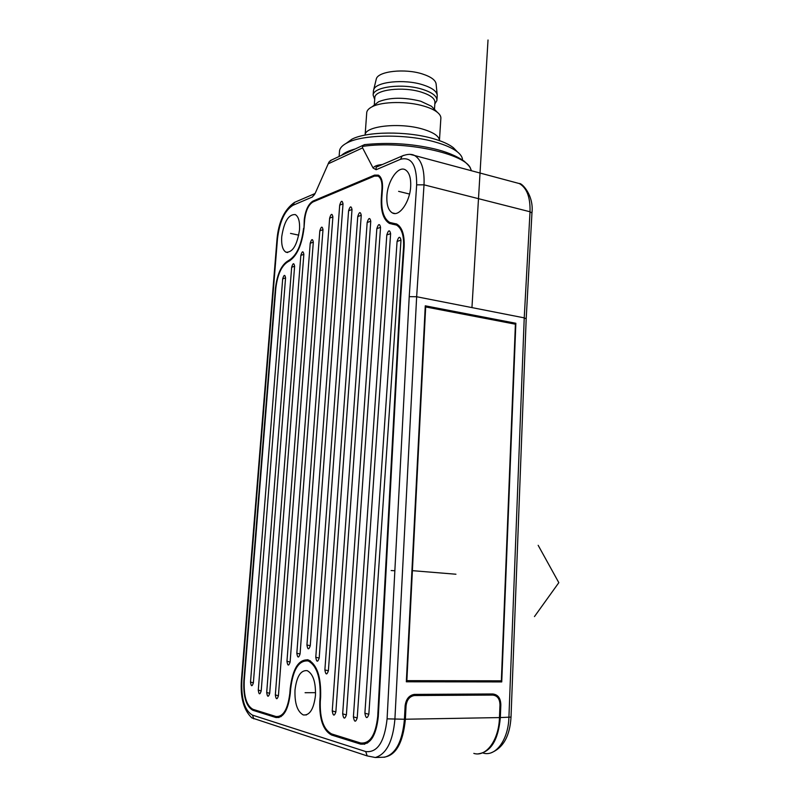 <?xml version="1.0" encoding="UTF-8"?>
<svg xmlns="http://www.w3.org/2000/svg" width="800" height="800" viewBox="0 0 800 800"><rect width="100%" height="100%" fill="white"/><g stroke="black" fill="none" stroke-linecap="round" stroke-linejoin="round"><path stroke-width="1.2" d="M376.84 228.64L342.67 713.85C343.56 719.13 344.8 719.48 346.39 714.9L380.54 227.34C379.62 223.31 378.39 223.75 376.84 228.64L380.54 227.34M400.04 299.22L403.57 246.93C404.04 235.52 401.68 228.24 396.49 225.07L389.44 223.44C383.37 219.68 380.66 211.22 381.31 198.08L381.96 188.7C382.27 182.12 380.98 177.93 378.09 176.12L374.47 176.09L312.99 201.94C308.55 204.67 305.78 210.58 304.67 219.65L304.01 228.13C301.79 245.74 296.59 256.86 288.39 261.49C281.72 265.29 277.53 274.23 275.82 288.32L244.25 680.85C243.63 696.17 246.52 705.65 252.92 709.31L275.92 716.5C283.19 717.13 287.82 709.4 289.83 693.29L290.18 688.74C292.66 668.57 298.72 658.97 308.38 659.95C317.07 664.67 321.16 676.97 320.64 696.85L320.29 701.61C319.8 718.78 323.57 729.55 331.61 733.92L360.59 742.98C369.94 743.94 375.65 735.11 377.71 716.48L400.04 299.22L400.59 299.33M397.08 241.43L364.89 713.22C365.86 718.64 367.17 719 368.83 714.29L400.99 240.15C400 235.97 398.69 236.4 397.08 241.43L400.99 240.15M390.62 233.65C389.66 229.55 388.39 229.98 386.81 234.94L353.4 716.87C354.32 722.23 355.6 722.59 357.22 717.94L390.62 233.65L386.81 234.94M370.76 221.21C369.87 217.25 368.67 217.69 367.16 222.52L332.25 710.92C333.1 716.12 334.31 716.45 335.86 711.93L370.76 221.21L367.16 222.52M361.25 215.26C360.39 211.36 359.22 211.81 357.75 216.58L324.88 669.94C325.7 674.96 326.87 675.23 328.39 670.74L361.25 215.26L357.75 216.58M352.01 209.47C351.18 205.64 350.04 206.08 348.59 210.8L315.78 657.3C316.57 662.22 317.71 662.47 319.2 658.03L352.01 209.47L348.59 210.8M343.02 203.84C342.22 200.07 341.11 200.52 339.69 205.17L306.94 645.02C307.7 649.85 308.81 650.07 310.27 645.68L343.02 203.84L339.69 205.17M332.89 216.9C332.12 213.16 331.03 213.58 329.64 218.17L296.83 653.26C297.56 658.04 298.65 658.27 300.07 653.95L332.89 216.9L329.64 218.17M322.99 229.67C322.24 225.94 321.19 226.34 319.82 230.86L286.96 661.3C287.67 666.04 288.72 666.28 290.12 662.02L322.99 229.67L319.82 230.86M313.31 242.14C312.59 238.44 311.56 238.81 310.22 243.27L275.34 694.91C276.02 699.68 277.04 699.96 278.42 695.78L313.31 242.14L310.22 243.27M303.85 254.33C303.16 250.65 302.16 251 300.84 255.4L266.7 692.48C267.35 697.18 268.35 697.46 269.7 693.33L303.85 254.33L300.84 255.4M294.61 266.25C293.94 262.59 292.96 262.92 291.67 267.25L258.28 690.11C258.9 694.75 259.88 695.02 261.2 690.93L294.61 266.25L291.67 267.25M285.57 277.91C284.92 274.26 283.96 274.58 282.69 278.85L250.52 682.07C251.12 686.63 252.07 686.89 253.37 682.85L285.57 277.91L282.69 278.85M378.49 176.36L380 176.5M332.85 734.31L364.54 744.3M310.1 660.77L307.36 660.72M254.25 709.72L278.93 717.58M310.46 660.99L308.26 660.97C316.69 665.54 320.65 677.46 320.14 696.72L319.8 701.48C319.28 719.29 323.19 730.47 331.55 735.01L360.51 744.11C370.22 745.12 376.15 735.95 378.29 716.61L400.6 299.05L404.13 246.75C404.62 234.91 402.17 227.36 396.79 224.07L389.71 222.44C383.83 218.79 381.21 210.6 381.83 197.87L382.49 188.49C382.82 181.51 381.45 177.07 378.38 175.15L374.54 175.11L377.1 175.77L378.74 175.36M392.85 223.28L396.45 223.91M396.21 224.94L398.85 225.54M389.89 222.53L392.64 224.31M281.02 716.64L278.94 716.57M307.41 659.69L304.67 660.7M364.5 743.15L367.57 743.02M374.54 175.11L313.06 201.04C308.36 203.95 305.42 210.21 304.24 219.82L303.99 228.39M255.42 710.24L252.85 710.27C246.2 706.48 243.2 696.64 243.85 680.74L275.42 288.45C277.2 273.83 281.54 264.56 288.45 260.61C296.39 256.12 301.44 245.34 303.58 228.3M252.85 710.27L275.84 717.5C283.39 718.17 288.2 710.14 290.29 693.42L290.64 688.86C293.04 669.32 298.91 660.02 308.26 660.97M331.59 159.99L329.01 162.01L315.33 192.99L312.36 197L314.91 193.83M312.36 197L292.93 205.31C284.72 210.48 279.57 221.67 277.47 238.87L241.87 680.2C241.09 698.96 244.63 710.6 252.49 715.12L365.73 751.56C377.4 752.88 384.52 741.98 387.09 718.85L409.22 296.66L416.66 184.83C416.79 165.01 411.41 156.49 400.54 159.28L376.13 169.72L373.11 168.05L362.58 147.88L362.53 146.4C403.98 140.16 466.14 153.65 470.65 168.75L471 169.65M315.46 695.47C313.76 709.11 309.71 715.61 303.31 714.96C297.33 711.66 294.56 703.34 295 690.02C296.67 676.45 300.74 670 307.21 670.65C313.08 673.85 315.83 682.12 315.46 695.47M410.67 186.65C409.93 202.03 399.2 217.11 392.35 212.91C388.29 210.39 386.48 204.72 386.9 195.9C387.64 180.83 398.22 165.51 405.29 169.78C409.26 172.26 411.06 177.88 410.67 186.65M299.52 229.88C297.13 245.21 292.61 252.65 285.97 252.19C282.66 250.13 281.24 245 281.72 236.8C284.05 221.59 288.58 214.18 295.31 214.58C298.57 216.6 299.97 221.7 299.52 229.88M373.11 168.05C374.22 166.14 377.29 164.97 382.31 164.54M462.51 159.96C462.5 157.32 460.82 154.65 457.46 151.94C452.68 148.18 445.25 144.88 435.19 142.04C406.85 133.81 363.16 134.3 347.37 142.74C342.66 145.1 340.05 147.76 339.55 150.72L339.12 156.48M339.47 151.77L339.55 150.72M341.47 155.38C344.21 152.82 348.81 150.67 355.25 148.95M362.53 146.4L363.49 145.1L365.16 144.55M241.87 680.2L241.43 679.98C240.2 697.44 243.66 710.07 251.82 717.87L367.18 755.91L375.33 757.51C386.36 754.2 392.88 741.5 394.89 719.42L416.65 296.74L424.02 184.83C424.65 169.6 421.51 159.83 414.61 155.52L410.05 154.38M478.23 753.84C490.93 752.05 498.3 739.95 500.34 717.57L500.83 704.89C500.66 698.15 497.93 694.51 492.64 693.97L414.33 694.4C409.03 695.33 405.95 699.17 405.11 705.93L404.44 719.25C402.42 741.42 395.81 754.06 384.6 757.19L375.33 757.51M409.22 296.66L416.65 296.74L524.23 317.87L508.91 717.42C508.34 739.86 495.61 757.01 483.17 753.06M376.13 169.72L376.07 167.23L378.28 166.28M500.34 717.57L511.02 717.1L526.19 318.8L524.23 317.87L530.02 211.77L424.02 184.83L416.66 184.83M501.74 681.92L406.33 681.79L425.27 305.82L515.85 323.27L501.74 681.92L495.37 680.81M501.35 680.82L406.86 680.65L425.67 306.95L515.4 324.2L501.35 680.82M491.42 694.81L490.44 693.98M488.81 694.26L488.1 693.99M406.38 680.79L495.36 680.95M383.23 757.24C395.59 756.07 402.98 743.4 405.38 719.23L406.05 705.92L405.12 705.69M473.82 753.39C486.18 757.37 498.88 740.14 499.47 717.58L499.97 704.9C499.81 698.83 497.36 695.55 492.6 695.07L414.36 695.54C409.58 696.37 406.81 699.83 406.05 705.92M515.85 323.27L513.49 323.83M346.19 143.35L351.87 139.22C366.55 131.37 406.68 130.91 432.81 138.53C442.08 141.15 448.94 144.22 453.39 147.73L457.46 151.94M456.71 151.16L453.39 147.73M439.45 140.62C439.28 136.25 433.68 132.41 422.64 129.1C399.96 122.26 365.21 125.95 365.13 134.85L365.1 135.09M366.7 113.13L366.75 112.41C367.1 110.29 368.9 108.41 372.13 106.76C382.14 101.39 407.45 101.06 424.16 106.18C429.99 107.91 434.39 109.96 437.37 112.33C440 114.47 441.15 116.6 440.84 118.72L439.45 140.33M433.38 108.24L431.45 106.25L420.72 101.22C404.03 97.11 389.99 97.27 378.63 101.73L372.13 106.76M375 104.53L378.63 101.73M374.78 98.11L374.83 97.5C374.98 89.64 403.03 86.24 421.33 92.13C430.65 95.13 435.18 98.64 434.91 102.66L434.48 109.36M434.83 103.93L436.91 100.56C437.2 96.28 432.4 92.54 422.51 89.35C403.08 83.06 373.29 86.7 373.14 95.08L374.69 99.41M373.41 91.28L373.69 89.74C375.66 81.79 404.25 78.77 422.82 84.81C431.91 87.74 436.72 91.2 437.24 95.21L436.95 99.85M437.2 94.9L436.11 84.01C435.61 80.15 431.09 76.82 422.54 74.01C405.1 68.24 378.23 71.18 376.33 78.83L373.69 89.74M376.08 79.83L376.33 78.83M412.39 570.66L455.94 574.23M394.85 570.75L391.15 570.54M448.67 695.31L448.74 694.19M449.48 681.85L449.55 680.73M471.46 315.75L471.52 314.73M471.95 307.6L488.02 40M315.58 692.66L305.08 692.71L315.58 692.66M534.46 616.58L558.82 582.66L538.16 545.31M398.61 191.35L409.53 194.05M290.51 233.39L298.78 235.16M342.67 713.85L346.39 714.9M381.96 188.7L382.47 188.82M393.43 223.29L396.07 223.9M313.06 201.04L314.39 201.35M288.45 260.61L289.72 260.87M252.87 710.28L255.44 710.25M275.84 717.5L278.48 717.46M320.14 696.72L320.65 696.71M319.8 701.48L320.3 701.47M331.58 735.02L334.35 734.95M360.51 744.11L363.35 744.02M328.13 163.85L362.58 147.88M292.93 205.31L294.49 202.39L295.77 201.84M315.07 193.52L294.49 202.39C284.41 209.54 278.58 221.83 277 239.26L241.43 679.95M252.49 715.12L253.77 718.84M499.98 704.7L500.83 704.89M404.44 719.25L387.09 718.85M365.73 751.56L367.18 755.91M400.54 159.28L402.21 155.97L403.65 155.36M514.77 182.34L519.35 183.57C526.85 187.9 530.41 197.31 530.02 211.77L531.95 213.01L526.2 318.73M415.06 695.5L412.35 694.87M487.56 693.99L492.6 695.07M405.38 719.23L499.47 717.58M403.57 246.93L404.11 247.05M377.71 716.48L378.3 716.47M381.81 198.2L381.31 198.08M364.89 713.22L368.83 714.29M353.4 716.87L357.22 717.94M332.25 710.92L335.86 711.93M324.88 669.94L328.39 670.74M315.78 657.3L319.2 658.03M306.94 645.02L310.27 645.68M296.83 653.26L300.07 653.95M286.96 661.3L290.12 662.02M275.34 694.91L278.42 695.78M266.7 692.48L269.7 693.33M258.28 690.11L261.2 690.93M250.52 682.07L253.37 682.85M378.09 176.12L380.11 176.63M334.32 734.94L331.55 735.01M364.32 144.66C388.03 142.21 411.18 143.57 433.78 148.74C445.9 151.55 456 155.67 464.06 161.08C470.04 166.53 469.75 167.08 470.65 168.75L471.43 170.74M330.2 160.64L363.49 145.1M314.11 195.08L314.55 194.45M511.02 717.1C509.91 735.93 503.33 747.8 491.28 752.73M531.95 213.01C534.1 194.99 521.47 182.59 519.35 183.57L414.61 155.52C411.64 153.82 407.51 153.97 402.21 155.97L378.31 166.27M414.36 695.54L412.04 694.99M351.87 139.22L347.37 142.74M366.75 112.41L365.13 134.85M431.45 106.25L437.37 112.33M374.83 97.5L374.28 105.09M373.46 90.62L373.14 95.08M303.31 714.96L306.5 714.91M392.35 212.91L394.89 213.51M285.97 252.19L287.69 252.55M396.49 225.07L398.94 225.64M392.07 224.05L389.44 223.44"/></g></svg>
